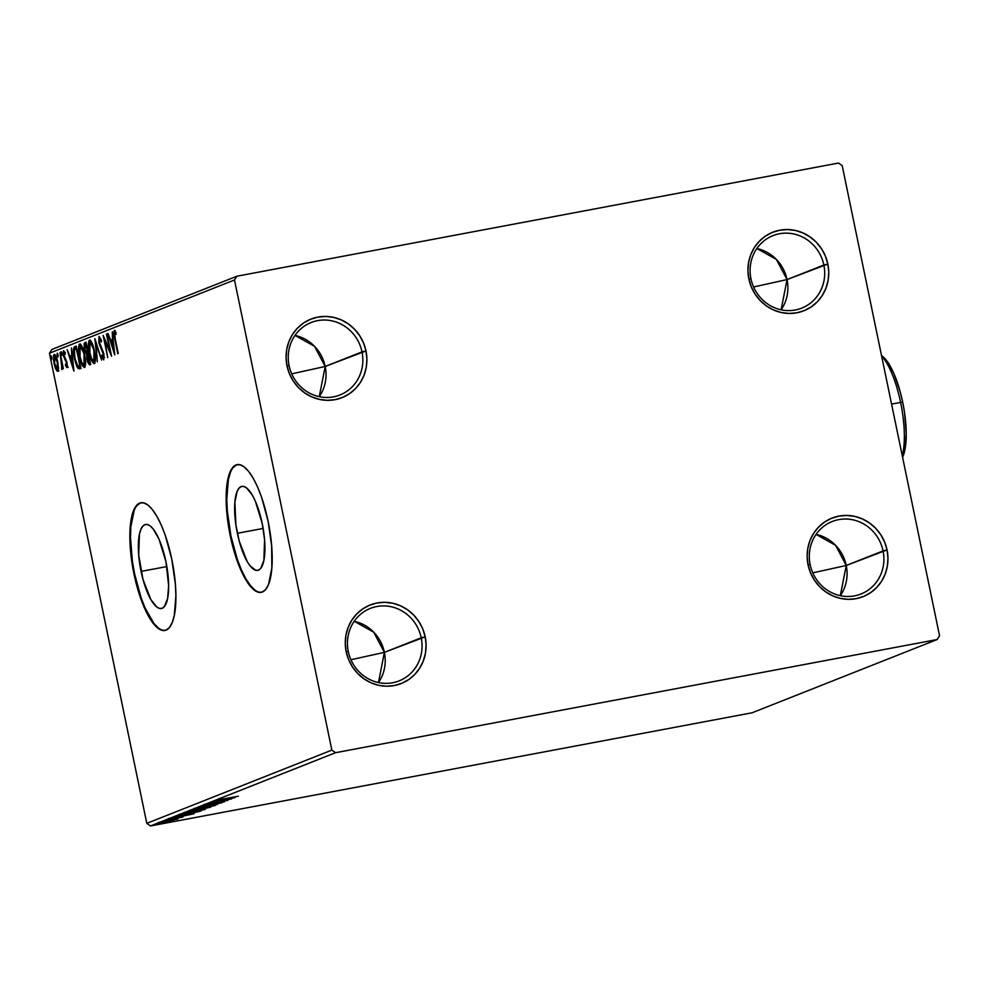 <?xml version="1.0" encoding="UTF-8"?>
<svg xmlns="http://www.w3.org/2000/svg" width="989" height="989" viewBox="0 0 989 989"><rect width="100%" height="100%" fill="white"/><g stroke="black" fill="none" stroke-linecap="round" stroke-linejoin="round"><path stroke-width="1.48" d="M810.139 564.62A38.991 37.038 68.4 0 0 854.496 595.873A38.991 37.038 68.4 0 0 883.066 550.898L887.046 549.946A42.243 40.129 -111.6 0 1 856.103 598.679A42.243 40.129 -111.6 0 1 808.05 564.818L810.139 564.62A38.991 37.038 -111.6 0 1 832.256 521.5A38.991 37.038 -111.6 0 1 883.066 550.898A38.991 37.038 -111.6 0 1 860.949 594.006A38.991 37.038 -111.6 0 1 810.139 564.62L808.05 564.818L807.135 556.609L807.778 548.45L809.954 540.624L813.576 533.442L818.496 527.174L824.529 522.068L831.452 518.335L838.993 516.085L846.868 515.43L854.768 516.382L862.383 518.916L869.43 522.934L875.636 528.262L880.766 534.715L884.623 542.034L887.046 549.946L887.961 558.155L887.318 566.314L885.143 574.152L881.533 581.322L876.6 587.59L870.567 592.695L863.644 596.429L856.103 598.679L848.228 599.334L840.329 598.382L832.713 595.848L825.667 591.842L819.461 586.502L814.33 580.048L810.473 572.73L808.05 564.818A42.243 40.129 -111.6 0 1 838.993 516.085A42.243 40.129 -111.6 0 1 887.046 549.946L846.25 565.473L883.066 550.898A38.991 37.038 68.4 0 0 838.709 519.633A38.991 37.038 68.4 0 0 810.139 564.62M840.316 595.675A38.991 37.038 68.4 0 0 846.25 565.473L840.316 595.675M812.785 572.854L846.25 565.473L812.785 572.854M750.935 278.725A38.991 37.038 68.4 0 0 795.292 309.99A38.991 37.038 68.4 0 0 823.862 265.015L827.842 264.063A42.243 40.129 -111.6 0 1 796.899 312.796A42.243 40.129 -111.6 0 1 748.846 278.923L750.935 278.725A38.991 37.038 -111.6 0 1 773.052 235.617A38.991 37.038 -111.6 0 1 823.862 265.015A38.991 37.038 -111.6 0 1 801.745 308.123A38.991 37.038 -111.6 0 1 750.935 278.725L748.846 278.923L747.931 270.726L748.574 262.555L750.75 254.729L754.36 247.547L759.292 241.291L765.325 236.186L772.248 232.44L779.789 230.202L787.664 229.547L795.564 230.499L803.179 233.033L810.226 237.039L816.432 242.379L821.562 248.832L825.419 256.151L827.842 264.063L828.757 272.259L828.114 280.431L825.939 288.256L822.316 295.439L817.396 301.707L811.363 306.8L804.44 310.546L796.899 312.796L789.024 313.451L781.125 312.487L773.509 309.965L766.463 305.947L760.257 300.619L755.126 294.166L751.269 286.835L748.846 278.923A42.243 40.129 -111.6 0 1 779.789 230.202A42.243 40.129 -111.6 0 1 827.842 264.063L787.046 279.578L823.862 265.015A38.991 37.038 68.4 0 0 779.505 233.75A38.991 37.038 68.4 0 0 750.935 278.725M781.112 309.792A38.991 37.038 68.4 0 0 787.046 279.578L781.112 309.792M753.581 286.971L787.046 279.578L753.581 286.971M289.085 365.609A38.991 37.038 68.4 0 0 333.441 396.873A38.991 37.038 68.4 0 0 362.011 351.899L365.992 350.947A42.243 40.129 -111.6 0 1 335.036 399.68A42.243 40.129 -111.6 0 1 286.983 365.806L289.085 365.609A38.991 37.038 -111.6 0 1 311.201 322.501A38.991 37.038 -111.6 0 1 362.011 351.899A38.991 37.038 -111.6 0 1 339.895 395.007A38.991 37.038 -111.6 0 1 289.085 365.609L286.983 365.806L286.081 357.61L286.723 349.438L288.899 341.613L292.509 334.43L297.429 328.175L303.475 323.069L310.398 319.323L317.939 317.086L325.801 316.431L333.701 317.382L341.329 319.917L348.375 323.922L354.581 329.263L359.712 335.716L363.556 343.035L365.992 350.947L366.894 359.143L366.251 367.315L364.088 375.14L360.466 382.323L355.546 388.59L349.5 393.684L342.577 397.43L335.036 399.68L327.174 400.335L319.274 399.371L311.659 396.849L304.6 392.831L298.394 387.503L293.263 381.049L289.418 373.718L286.983 365.806A42.243 40.129 -111.6 0 1 317.939 317.086A42.243 40.129 -111.6 0 1 365.992 350.947L325.183 366.462L362.011 351.899A38.991 37.038 68.4 0 0 317.654 320.634A38.991 37.038 68.4 0 0 289.085 365.609M319.262 396.676A38.991 37.038 68.4 0 0 325.183 366.462L319.262 396.676M291.718 373.854L325.183 366.462L291.718 373.854M348.289 651.504A38.991 37.038 68.4 0 0 392.645 682.756A38.991 37.038 68.4 0 0 421.215 637.781L425.196 636.829A42.243 40.129 -111.6 0 1 394.24 685.562A42.243 40.129 -111.6 0 1 346.187 651.702L348.289 651.504A38.991 37.038 -111.6 0 1 370.405 608.383A38.991 37.038 -111.6 0 1 421.215 637.781A38.991 37.038 -111.6 0 1 399.099 680.889A38.991 37.038 -111.6 0 1 348.289 651.504L346.187 651.702L345.285 643.493L345.927 635.334L348.103 627.508L351.713 620.326L356.633 614.058L362.679 608.952L369.602 605.219L377.143 602.969L385.005 602.313L392.905 603.265L400.533 605.8L407.579 609.817L413.785 615.146L418.916 621.599L422.76 628.917L425.196 636.829L426.098 645.038L425.455 653.197L423.292 661.035L419.67 668.205L414.75 674.473L408.704 679.579L401.781 683.312L394.24 685.562L386.378 686.218L378.478 685.266L370.863 682.731L363.804 678.726L357.598 673.385L352.467 666.932L348.623 659.614L346.187 651.702A42.243 40.129 -111.6 0 1 377.143 602.969A42.243 40.129 -111.6 0 1 425.196 636.829L384.387 652.357L421.215 637.781A38.991 37.038 68.4 0 0 376.858 606.517A38.991 37.038 68.4 0 0 348.289 651.504M378.466 682.558A38.991 37.038 68.4 0 0 384.387 652.357L378.466 682.558M350.922 659.737L384.387 652.357L350.922 659.737M237.36 533.294A42.762 13.141 79.3 0 1 241.885 486.353A42.762 13.141 79.3 0 1 262.209 523.465L264.582 539.833L263.89 560.404L260.7 568.415L258.438 570.183L255.854 570.332L250.081 565.869L247.126 561.418L239.289 541.354L235.914 525.048L234.875 502.301L237.039 491.644L238.868 488.343L241.131 486.576L243.714 486.415L246.545 487.874L252.455 495.341L255.31 501.064L262.209 523.465A42.762 13.141 79.3 0 1 257.696 570.393A42.762 13.141 79.3 0 1 237.36 533.294L263.148 528.447L237.36 533.294M141.068 571.407A42.762 13.141 79.3 0 1 145.593 524.467A42.762 13.141 79.3 0 1 165.917 561.579L168.637 585.624L167.598 598.518L164.409 606.529L162.147 608.297L159.563 608.458L156.732 606.999L150.835 599.532L142.997 579.467L138.707 555.039L139.387 534.468L140.735 529.758L142.577 526.457L144.839 524.689L147.423 524.529L150.254 525.987L153.196 529.004L159.019 539.178L165.917 561.579A42.762 13.141 79.3 0 1 161.392 608.519A42.762 13.141 79.3 0 1 141.068 571.407L166.857 566.561L141.068 571.407M141.18 502.696A64.977 19.978 -100.7 0 0 134.615 573.966L134.01 574.077A64.977 19.978 79.3 0 1 140.871 502.746A64.977 19.978 79.3 0 1 171.765 559.131L165.299 535.395L161.269 525.097L156.93 516.394L152.43 509.632L147.954 505.058L143.665 502.845L139.733 503.08L136.297 505.75L133.503 510.769L131.45 517.939L130.227 526.964L129.88 537.522L131.797 561.542L136.927 586.329L140.475 597.826L148.832 616.815L153.332 623.577L157.82 628.163L162.109 630.376L166.041 630.141L169.478 627.459L172.271 622.44L174.311 615.282L175.894 595.687L175.362 584.017L171.765 559.131A64.977 19.978 79.3 0 1 164.903 630.463A64.977 19.978 79.3 0 1 134.01 574.077L134.615 573.966A64.977 19.978 -100.7 0 0 165.2 630.401M237.484 464.583A64.977 19.978 -100.7 0 0 230.907 535.853L230.301 535.964A64.977 19.978 79.3 0 1 237.162 464.632A64.977 19.978 79.3 0 1 268.056 521.018L261.591 497.282L257.573 486.984L253.233 478.28L248.733 471.518L244.246 466.944L239.956 464.731L236.025 464.966L232.588 467.636L229.794 472.655L226.53 488.85L226.172 499.408L228.1 523.428L230.301 535.964L236.767 559.712L240.784 569.998L249.624 585.463L254.111 590.05L258.401 592.263L262.332 592.028L265.769 589.345L268.563 584.326L271.839 568.131L271.654 545.903L268.056 521.018A64.977 19.978 79.3 0 1 261.195 592.349A64.977 19.978 79.3 0 1 230.301 535.964L230.907 535.853A64.977 19.978 -100.7 0 0 261.504 592.287M236.865 276.228L51.836 349.463L49.45 353.221L234.492 279.974L331.847 750.107L146.805 823.343L49.45 353.221L146.805 823.343L150.501 825.951L335.543 752.703L937.164 639.537L752.135 712.772L150.501 825.951L752.135 712.772L937.164 639.537L939.55 635.779L842.195 165.657L838.499 163.049L236.865 276.228L234.492 279.974L331.847 750.107L335.543 752.703L937.164 639.537L939.55 635.779L842.195 165.657L838.499 163.049L236.865 276.228L234.492 279.974L49.45 353.221L51.836 349.463L236.865 276.228M157.424 823.788L173.681 820.685L157.177 823.936M177.884 819.028L162.95 821.649L177.971 818.966M182.792 817.087L166.696 820.116L182.928 817.001M178.107 815.653L185.932 814.701L200.903 811.042L177.575 815.95M188.145 811.685L210.731 807.16L187.898 811.821M198.356 807.63L217.432 804.502L203.45 806.69L221.746 802.796L198.356 807.63L217.432 804.502L203.45 806.69L221.746 802.796L198.356 807.63M209.891 803.08L225.715 800.101L206.577 804.378L227.853 800.385L212.499 803.167L231.661 798.877L210.397 802.87L225.715 800.101L206.577 804.378L227.853 800.385L212.499 803.167L231.661 798.877L209.891 803.08M217.246 800.052L238.361 796.219L217.061 800.15M234.888 797.604L215.726 800.756L221.313 799.965L219.459 800.707L211.411 802.475L234.888 797.604L215.726 800.756L221.313 799.965L219.459 800.707L211.411 802.475L234.888 797.604M202.003 806.084L224.441 801.832L201.83 806.183M192.472 809.855L215.095 805.528L192.163 810.04M182.644 813.749L205.267 809.422L182.335 813.935M194.042 813.762L174.892 816.926L180.48 816.135L170.578 818.632L193.955 813.799L174.892 816.926L180.48 816.135L170.578 818.632L194.042 813.762M164.372 821.031L167.969 820.338L164.322 821.068M160.478 822.576L164.075 821.884L160.416 822.613M154.123 825.086L157.721 824.393L154.061 825.123M58.499 368.056L57.473 360.651L55.174 354.915L54.197 354.47L53.542 355.57L53.579 360.651L55.26 367.908L57.238 371.271L58.462 369.231L57.795 362.098C56.855 357.474 55.656 354.927 54.197 354.47L54.074 363.569L55.755 369.144L57.683 371.283L58.499 368.056M60.02 352.467L62.047 369.552L62.381 366.523L63.383 368.724L60.02 352.467L61.714 363.742L61.553 369.157L62.381 366.523L63.383 368.724L60.02 352.467M64.05 352.727L65.101 354.161L65.076 352.541L63.58 350.749L63.481 355.879L65.274 360.342L66.226 360.169L65.274 360.342L66.745 361.702L66.523 365.633L67.4 365.46L66.523 365.633L65.521 364.175L65.509 365.683L66.288 365.534L65.509 365.683L66.968 367.611L66.906 362.32L63.815 354.655L64.05 352.727L65.101 354.161L65.076 352.541L63.457 350.823L63.197 354.223L66.56 363.247L66.622 365.534L65.521 364.175L65.509 365.683L66.968 367.611L67.054 362.963L63.964 355.583L64.05 352.727L65.286 352.492M74.669 346.669L73.384 349.921L74.546 359.279L76.957 366.907L79.404 368.823L80.814 368.304L76.202 346.063L74.669 346.669C73.075 348.177 72.976 352.121 74.385 358.513L78.069 368.514L80.814 368.304L76.202 346.063L74.669 346.669M86.031 342.169L84.152 343.455L84.238 348.474L86.673 354.903L87.564 361.962L89.542 364.83L90.629 364.409L86.031 342.169L84.708 342.701L84.461 349.624L86.673 354.903L87.032 359.872L89.702 364.78L90.629 364.409L86.031 342.169M94.932 338.658L97.33 361.764L95.995 344.036L101.644 360.045L94.845 338.683L97.33 361.764L95.995 344.036L101.644 360.045L94.932 338.671M106.453 334.097L109.878 350.638L103.14 335.407L107.752 357.635L104.822 340.846L111.559 356.127L106.96 333.886L109.878 350.638L103.14 335.407L107.752 357.635L104.822 340.846L111.559 356.127L106.453 334.097M115.194 338.683L114.464 333.219L114.897 332.687L116.109 334.282L116.01 332.465L114.23 330.4L113.747 333.689L117.753 353.679L115.194 338.683L114.712 332.675L116.109 334.282L116.01 332.465L114.23 330.4L114.637 338.671L118.26 353.481L115.194 338.683M114.786 354.853L112.301 331.785L112.536 339.4L110.681 340.129L107.974 333.491L114.699 354.89L112.301 331.785L112.536 339.4L110.681 340.129L107.974 333.491L114.786 354.853M98.999 336.421L98.851 342.998L103.239 353.691L103.474 357.412L101.867 355.026L101.756 356.559L103.684 359.835L103.82 353.716L99.147 341.465L99.506 338.695L101.311 341.984L101.496 340.698L98.999 336.421L98.851 342.998L103.425 354.458L103.338 357.536L101.867 355.026L101.756 356.559L103.808 359.811L103.907 354.161L99.37 342.824L99.506 338.695L101.311 341.984L101.496 340.698L99.085 336.408M94.412 350.786L90.815 340.871L89.776 340.154L88.936 340.723L88.367 344.419L90.32 356.844L92.249 361.789L94.029 363.618L95.389 360.429L94.412 350.786C93.127 344.444 91.47 340.908 89.467 340.204C88.046 342.33 88.009 346.558 89.356 352.9C90.642 359.328 92.311 362.876 94.338 363.556C95.735 361.368 95.76 357.103 94.412 350.786M84.584 354.668L80.987 344.765L79.948 344.036L79.108 344.605L78.539 348.313L80.492 360.738L82.421 365.683L84.201 367.5L85.561 364.311L84.584 354.668C83.299 348.326 81.642 344.802 79.639 344.085C78.218 346.212 78.18 350.452 79.528 356.794C80.814 363.223 82.483 366.771 84.51 367.451C85.907 365.262 85.932 360.997 84.584 354.668M73.94 371.011L71.455 347.943L71.703 355.558L69.848 356.287L67.141 349.649L73.866 371.048L71.455 347.943L71.703 355.558L69.848 356.287L67.141 349.649L73.94 371.011M61.961 353.407L61.367 351.824L60.959 352.467L61.911 355.422L61.145 351.713L61.911 355.422L61.961 353.407M58.054 354.94L57.473 353.357L57.065 354.013L58.017 356.967L58.054 354.94L57.251 353.258L57.214 355.274L58.017 356.967L58.054 354.94M51.7 357.462L51.119 355.879L50.711 356.534L51.564 359.477L50.896 355.768L50.859 357.795L51.663 359.477L51.7 357.462M230.412 472.544L228.36 479.702L226.778 499.297L227.309 510.967L230.907 535.853L237.372 559.601L241.403 569.887L245.742 578.59L250.242 585.352L254.717 589.938M236.631 464.842L233.194 467.525M134.108 510.658L130.832 526.853L130.486 537.41L132.402 561.431L134.615 573.966L141.081 597.715L145.099 608L153.938 623.466L158.425 628.052M140.339 502.968L136.902 505.639M114.897 332.638L115.008 330.808M116.022 332.687L115.107 332.86L116.022 332.687M116.022 332.44L115.107 332.86M114.724 332.675L115.948 332.44M115.12 330.499L114.959 333.454M111.967 342.095L111.312 340.006L111.967 342.095M111.893 339.895L113.117 339.412L111.893 339.895M113.636 349.513L111.374 342.318L113.364 341.65L114.192 349.401L111.374 342.318L112.795 341.761L113.636 349.513M105.576 340.711L104.822 340.846L105.576 340.711M100.655 338.473L99.506 338.695L100.655 338.473M102.436 356.423L101.756 356.559L102.436 356.423M104.34 357.35L103.338 357.536L104.34 357.35M103.215 351.577L102.522 351.701L103.215 351.577M102.337 349.562L101.434 349.735L102.337 349.562M99.592 338.646L99.629 339.623M94.759 363.21L93.275 361.195M89.64 342.726L90.246 340.327M90.395 340.154L89.616 343.059M92.768 360.12L94.907 363.297M95.488 360.614L93.844 361.294C92.224 360.664 90.889 357.795 89.863 352.702L89.95 342.478L91.421 342.206M91.297 342.219L90.172 342.429L94.437 350.897L94.647 359.254L93.732 361.319L91.618 358.648L89.863 352.702L89.059 345.52L89.95 342.478C91.569 343.084 92.879 345.927 93.906 350.996L93.844 361.294L95.364 360.812M93.844 361.294L94.87 361.096M90.741 364.607L89.702 364.78M90.283 364.545L89.059 362.567M87.823 355.36L87.897 354.668L86.673 354.903L87.897 354.668L84.967 349.426L85.413 344.889L86.525 344.555L87.452 353.024L88.145 352.925M88.454 352.863L86.364 352.912L84.967 349.426L84.671 346.199L85.919 342.466L84.708 342.701L86.08 342.404L85.19 345.977M86.636 352.714L87.811 355.719M88.775 361.727L90.58 364.62M89.653 362.333L88.491 362.308L87.539 359.637L87.922 355.311L88.713 355.1L90.184 362.234L89.134 362.543L87.279 358.03L88.182 355.199L89.653 362.333M85.165 345.013L85.994 344.654L87.712 352.925L86.587 353.085M87.798 352.85L88.664 352.801M89.134 362.543L90.234 362.345M84.93 367.092L83.447 365.089M79.812 346.607L80.418 344.221M80.566 344.048L79.788 346.941M82.94 364.001L85.079 367.191M85.66 364.508L84.016 365.176C82.396 364.545 81.061 361.69 80.035 356.596L80.121 346.36L81.593 346.101M81.469 346.101L80.344 346.323L84.609 354.779L84.819 363.148L83.904 365.213L81.79 362.543L80.035 356.596L79.231 349.414L80.121 346.36C81.741 346.978 83.051 349.809 84.077 354.878L84.016 365.176L85.536 364.706M84.016 365.176L85.042 364.99M81.024 368.464L78.069 368.514L79.281 368.291L78.044 366.4M74.608 349.463L75.881 346.447L74.595 349.686M77.649 365.51L80.196 368.65M76.165 348.548L80.356 366.128L79.491 366.35L80.369 366.19L77.896 366.313L74.892 358.315L74.373 349.871L76.697 348.449L79.825 366.227L77.451 365.831L75.164 359.563L74.126 351.206L74.645 349.414L76.165 348.548M79.12 366.078L80.715 366.128M71.121 358.253L70.479 356.176L71.121 358.253M71.06 356.065L72.284 355.583L71.06 356.065M72.79 365.67L70.54 358.488L72.518 357.82L73.359 365.559L70.54 358.488L71.962 357.919L72.79 365.67M68.179 367.376L66.72 365.46L67.462 366.832M65.076 352.529L64.075 352.727M65.027 354.433L64.977 353.555M61.986 353.567L61.108 353.741L61.986 353.567M62.344 369.008L61.553 369.157L62.344 369.008M62.418 367.401L61.726 367.525L62.418 367.401M62.332 363.631L61.714 363.742L62.332 363.631M58.091 355.113L57.214 355.274L58.091 355.113M58.895 371.06L56.979 368.922L58.45 371.036M56.633 368.984L55.755 369.144L56.633 368.984M55.953 356.213L54.741 356.436L57.819 362.184L57.733 368.378L57.275 369.293L56.521 368.86L54.37 362.271L54.618 356.46L57.288 362.283L57.275 369.293L58.475 369.058L57.275 369.293L54.568 363.359L54.976 354.692M55.025 354.594L54.593 357.647M57.745 368.625L57.35 367.982M58.363 369.082L57.275 369.293M54.778 356.436L55.903 356.213M51.737 357.622L50.859 357.795L51.737 357.622M87.452 353.024L86.822 353.16M79.491 366.35L77.896 366.313M219.088 798.42L219.422 799.644M229.708 798.58L221.771 799.767L229.708 798.58M203.845 804.453L204.228 805.652M221.993 800.966L222.154 802.289M212.672 806.047L194.425 809.583L212.672 806.047L212.623 804.638M208.049 807.766L200.643 809.311L208.049 807.766M199.049 809.459L190.185 811.376L199.049 809.459M200.371 808.062L200.965 809.15M202.844 809.942L184.597 813.477L202.844 809.942L202.794 808.532M181.308 814.837L198.22 811.66L186.451 814.503L180.715 814.837L198.22 811.66L187.057 814.392L181.308 814.837M179.85 815.01L180.764 815.06M188.874 814.738L180.925 815.925L188.874 814.738M180.653 816.148L180.851 817.458M168.414 818.472L168.76 819.696M167.92 820.363L167.71 819.065M175.844 818.051L176.005 819.09M173.508 820.759L172.309 820.697M171.604 821.117L159.167 823.516L171.604 821.117L171.493 819.757M157.659 824.43L157.449 823.12M194.165 808.31L194.672 809.435M189.925 810.102L190.556 811.178M184.337 812.204L184.844 813.329M179.664 814.194L179.924 815.455M158.908 822.255L159.328 823.429M354.21 621.29L373.718 632.194L384.387 652.357A38.991 37.038 68.4 0 0 354.21 621.29M295.006 335.407L314.514 346.298L325.183 366.462A38.991 37.038 68.4 0 0 295.006 335.407M756.869 248.523L776.377 259.415L787.046 279.578A38.991 37.038 68.4 0 0 756.869 248.523M816.073 534.406L835.581 545.31L846.25 565.473A38.991 37.038 68.4 0 0 816.073 534.406M335.543 752.703L150.501 825.951L146.805 823.343L331.847 750.107L335.543 752.703M900.62 402.412A58.487 17.975 79.3 0 1 902.265 455.731A58.487 17.975 -100.7 0 0 900.62 402.412L891.571 404.118L900.62 402.412A58.487 17.975 -100.7 0 0 881.607 355.978A58.487 17.975 79.3 0 1 900.62 402.412L902.71 402.214L900.62 402.412M902.586 457.301A55.236 16.974 -100.7 0 0 902.71 402.214L904.589 412.87L906.221 433.293L904.873 449.946L902.586 457.301M881.508 355.508L886.28 360.144L893.796 373.286L900.225 391.805L902.71 402.214A55.236 16.974 -100.7 0 0 882.386 356.188A55.236 16.974 -100.7 0 0 881.52 355.57M103.326 357.536L104.537 357.301M87.069 353.135L88.293 352.912M78.984 366.511L80.196 366.276M173.743 820.61L173.483 819.349"/></g></svg>
